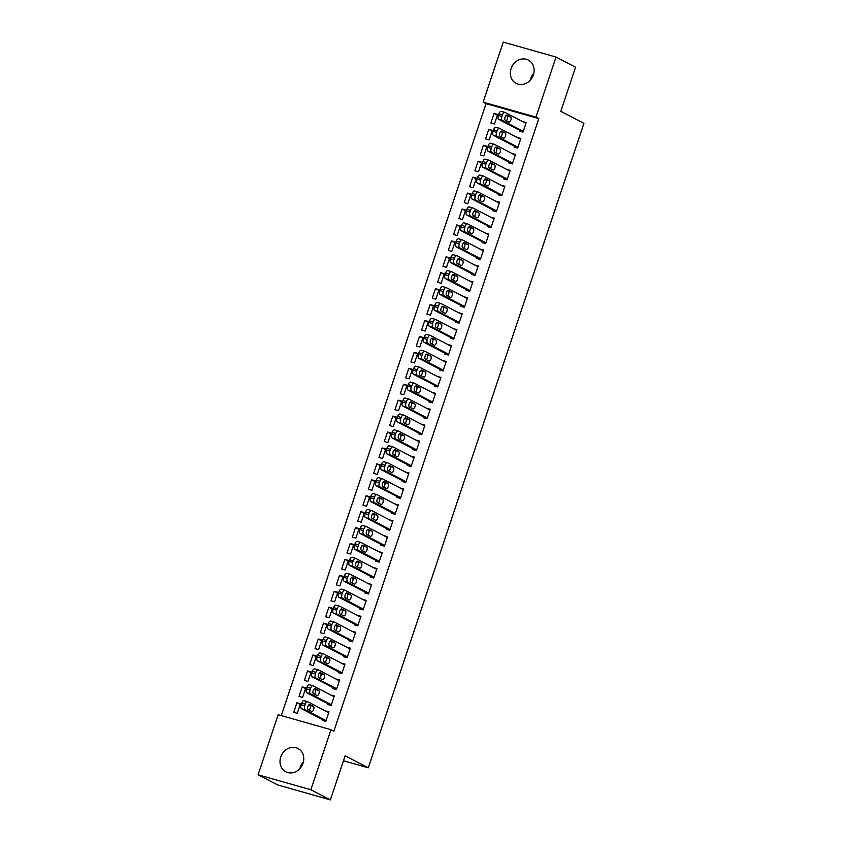 <?xml version="1.0" encoding="UTF-8"?>
<svg xmlns="http://www.w3.org/2000/svg" width="842" height="842" viewBox="0 0 842 842"><rect width="100%" height="100%" fill="white"/><g stroke="black" fill="none" stroke-linecap="round" stroke-linejoin="round"><path stroke-width="1.26" d="M530.197 80.243A13.146 11.514 117.5 0 1 530.618 78.716A13.146 11.514 117.5 0 1 533.775 73.359M533.354 74.875A13.146 11.514 117.5 0 1 516.157 83.39A13.146 11.514 117.5 0 1 511.094 68.57A13.146 11.514 117.5 0 1 528.292 60.056A13.146 11.514 117.5 0 1 533.354 74.875M299.857 768.641A13.146 11.514 117.5 0 1 300.278 767.125A13.146 11.514 117.5 0 1 303.436 761.757M303.015 763.284A13.146 11.514 117.5 0 1 285.817 771.788A13.146 11.514 117.5 0 1 280.765 756.969A13.146 11.514 117.5 0 1 297.952 748.464A13.146 11.514 117.5 0 1 303.015 763.284M486.045 103.65L483.15 102.145L503.242 42.1L556.025 57.067L575.539 67.213L560.783 111.333L583.916 123.364L368.28 767.809L345.157 755.779L330.39 799.9L277.607 784.933L258.084 774.787L278.176 714.732L330.969 729.698L333.853 731.203L538.827 118.617L486.045 103.65L281.281 715.616M343.483 760.779L368.28 767.809M485.56 138.919L489.128 139.93L492.328 130.373L488.76 129.363L485.56 138.919M514.367 146.213L514.094 147.013L517.662 148.024L520.861 138.467L517.272 137.53M474.909 170.779L478.477 171.789L481.666 162.232L478.098 161.222L474.909 170.779M503.705 178.072L503.442 178.862L507.01 179.872L510.199 170.316L506.61 169.389M464.247 202.627L467.815 203.638L471.015 194.081L467.447 193.071L464.247 202.627M493.044 209.921L492.78 210.721L496.348 211.731L499.548 202.175L495.949 201.238M453.585 234.486L457.153 235.497L460.353 225.94L456.785 224.93L453.585 234.486M482.392 241.78L482.119 242.58L485.687 243.591L488.886 234.034L485.297 233.097M442.934 266.346L446.492 267.356L449.691 257.799L446.123 256.789L442.934 266.346M471.731 273.639L471.467 274.429L475.025 275.439L478.224 265.883L474.635 264.956M432.272 298.194L435.84 299.205L439.029 289.648L435.472 288.638L432.272 298.194M461.069 305.488L460.806 306.288L464.374 307.298L467.573 297.742L463.974 296.805M421.61 330.053L425.178 331.064L428.378 321.507L424.81 320.497L421.61 330.053M450.407 337.347L450.144 338.147L453.712 339.158L456.911 329.601L453.312 328.664M410.949 361.913L414.517 362.923L417.716 353.366L414.148 352.356L410.949 361.913M439.756 369.206L439.482 369.996L443.05 371.006L446.249 361.45L442.66 360.523M400.297 393.761L403.865 394.772L407.054 385.215L403.486 384.205L400.297 393.761M429.094 401.055L428.831 401.855L432.399 402.865L435.588 393.309L431.999 392.372M389.635 425.62L393.203 426.631L396.403 417.074L392.835 416.064L389.635 425.62M418.432 432.914L418.169 433.714L421.737 434.725L424.936 425.168L421.337 424.231M378.974 457.48L382.542 458.49L385.741 448.933L382.173 447.923L378.974 457.48M407.781 464.773L407.507 465.563L411.075 466.573L414.275 457.017L410.685 456.09M368.322 489.328L371.88 490.339L375.079 480.782L371.511 479.772L368.322 489.328M397.119 496.622L396.856 497.422L400.413 498.432L403.613 488.876L400.024 487.939M357.661 521.187L361.229 522.198L364.428 512.641L360.86 511.631L357.661 521.187M386.457 528.481L386.194 529.281L389.762 530.292L392.961 520.735L389.362 519.798M346.999 553.047L350.567 554.057L353.766 544.5L350.198 543.49L346.999 553.047M375.795 560.34L375.532 561.13L379.1 562.14L382.3 552.584L378.7 551.657M336.337 584.895L339.905 585.906L343.104 576.349L339.537 575.339L336.337 584.895M365.144 592.189L364.87 592.989L368.438 593.999L371.638 584.443L368.049 583.506M325.686 616.754L329.254 617.765L332.443 608.208L328.875 607.198L325.686 616.754M354.482 624.048L354.219 624.848L357.787 625.859L360.976 616.302L357.387 615.365M315.024 648.614L318.592 649.624L321.791 640.067L318.223 639.057L315.024 648.614M343.82 655.907L343.557 656.697L347.125 657.707L350.325 648.151L346.725 647.224M304.362 680.462L307.93 681.473L311.13 671.916L307.562 670.906L304.362 680.462M333.169 687.756L332.895 688.556L336.463 689.566L339.663 680.01L336.074 679.073M293.711 712.321L297.268 713.332L300.468 703.775L296.9 702.765L293.711 712.321M322.507 719.615L322.244 720.415L325.801 721.426L329.001 711.869L325.412 710.932M327.833 703.691L327.57 704.48L331.138 705.491L334.337 695.934L330.738 695.008M299.036 696.397L302.604 697.408L305.804 687.851L302.236 686.84L299.036 696.397M338.495 671.832L338.231 672.632L341.799 673.642L344.988 664.085L341.399 663.149M309.698 664.538L313.256 665.548L316.455 655.992L312.887 654.981L309.698 664.538M349.156 639.973L348.883 640.773L352.451 641.783L355.65 632.226L352.061 631.289M320.349 632.679L323.917 633.689L327.117 624.133L323.549 623.122L320.349 632.679M359.808 608.124L359.545 608.913L363.113 609.924L366.312 600.367L362.713 599.441M331.011 600.83L334.579 601.841L337.779 592.284L334.211 591.273L331.011 600.83M370.469 576.265L370.206 577.065L373.774 578.075L376.963 568.518L373.374 567.582M341.673 568.971L345.241 569.981L348.43 560.425L344.873 559.414L341.673 568.971M381.131 544.406L380.858 545.206L384.426 546.216L387.625 536.659L384.036 535.722M352.324 537.112L355.892 538.122L359.092 528.565L355.524 527.555L352.324 537.112M391.793 512.557L391.519 513.346L395.087 514.357L398.287 504.8L394.698 503.874M362.986 505.263L366.554 506.274L369.754 496.717L366.186 495.706L362.986 505.263M402.444 480.698L402.181 481.498L405.749 482.508L408.949 472.951L405.349 472.015M373.648 473.404L377.216 474.414L380.416 464.858L376.848 463.847L373.648 473.404M413.106 448.839L412.843 449.639L416.411 450.649L419.6 441.092L416.011 440.155M384.31 441.545L387.867 442.555L391.067 432.998L387.499 431.988L384.31 441.545M423.768 416.99L423.494 417.779L427.062 418.79L430.262 409.233L426.673 408.307M394.961 409.696L398.529 410.707L401.729 401.15L398.161 400.139L394.961 409.696M434.419 385.131L434.156 385.931L437.724 386.941L440.924 377.384L437.324 376.448M405.623 377.837L409.191 378.847L412.391 369.291L408.823 368.28L405.623 377.837M445.081 353.272L444.818 354.072L448.386 355.082L451.575 345.525L447.986 344.588M416.285 345.978L419.853 346.988L423.042 337.432L419.484 336.421L416.285 345.978M455.743 321.423L455.469 322.212L459.037 323.223L462.237 313.666L458.648 312.74M426.936 314.129L430.504 315.14L433.704 305.583L430.136 304.572L426.936 314.129M466.394 289.564L466.131 290.364L469.699 291.374L472.899 281.817L469.31 280.881M437.598 282.27L441.166 283.28L444.365 273.724L440.798 272.713L437.598 282.27M477.056 257.705L476.793 258.505L480.361 259.515L483.561 249.958L479.961 249.022M448.26 250.411L451.828 251.421L455.027 241.865L451.459 240.854L448.26 250.411M487.718 225.856L487.455 226.645L491.012 227.656L494.212 218.099L490.623 217.173M458.922 218.562L462.479 219.573L465.679 210.016L462.111 209.005L458.922 218.562M498.38 193.997L498.106 194.797L501.674 195.807L504.874 186.25L501.285 185.314M469.573 186.703L473.141 187.713L476.34 178.157L472.772 177.146L469.573 186.703M509.031 162.138L508.768 162.938L512.336 163.948L515.536 154.391L511.936 153.455M480.235 154.844L483.803 155.854L487.002 146.297L483.434 145.287L480.235 154.844M519.693 130.289L519.43 131.078L522.998 132.089L526.187 122.532L522.598 121.606M490.897 122.995L494.464 124.006L497.654 114.449L494.096 113.438L490.897 122.995M556.025 57.067L535.933 117.112L483.15 102.145M330.39 799.9L310.877 789.754L258.084 774.787M538.827 118.617L535.933 117.112M330.969 729.698L310.877 789.754M328.759 712.585L325.433 710.858M300.226 704.491L296.9 702.765M334.095 696.66L330.769 694.924M305.562 688.567L302.236 686.84M339.421 680.725L336.095 678.999M310.887 672.642L307.562 670.906M344.746 664.801L341.42 663.075M316.213 656.707L312.887 654.981M350.083 648.877L346.757 647.14M321.549 640.783L318.223 639.057M355.408 632.942L352.082 631.216M326.875 624.859L323.549 623.122M360.744 617.018L357.418 615.292M332.211 608.924L328.875 607.198M366.07 601.093L362.744 599.357M337.537 593L334.211 591.273M371.396 585.158L368.07 583.432M342.862 577.075L339.537 575.339M376.732 569.234L373.406 567.508M348.199 561.14L344.873 559.414M382.058 553.31L378.732 551.573M353.524 545.216L350.198 543.49M387.383 537.375L384.057 535.649M358.85 529.292L355.524 527.555M392.719 521.451L389.393 519.725M364.186 513.357L360.86 511.631M398.045 505.526L394.719 503.79M369.512 497.433L366.186 495.706M403.371 489.591L400.045 487.865M374.837 481.508L371.511 479.772M408.707 473.667L405.381 471.941M380.174 465.573L376.848 463.847M414.032 457.743L410.707 456.006M385.499 449.649L382.173 447.923M419.358 441.808L416.032 440.082M390.825 433.725L387.499 431.988M424.694 425.884L421.368 424.157M396.161 417.79L392.835 416.064M430.02 409.959L426.694 408.223M401.487 401.866L398.161 400.139M435.356 394.024L432.03 392.298M406.823 385.941L403.486 384.205M440.682 378.1L437.356 376.374M412.148 370.006L408.823 368.28M446.007 362.176L442.682 360.439M417.474 354.082L414.148 352.356M451.344 346.241L448.018 344.515M422.81 338.158L419.484 336.421M456.669 330.317L453.343 328.59M428.136 322.223L424.81 320.497M461.995 314.392L458.669 312.656M433.462 306.299L430.136 304.572M467.331 298.457L464.005 296.731M438.798 290.374L435.472 288.638M472.657 282.533L469.331 280.807M444.123 274.439L440.798 272.713M477.982 266.609L474.656 264.872M449.449 258.515L446.123 256.789M483.319 250.674L479.993 248.948M454.785 242.591L451.459 240.854M488.644 234.75L485.318 233.024M460.111 226.656L456.785 224.93M493.97 218.825L490.644 217.089M465.437 210.732L462.111 209.005M499.306 202.89L495.98 201.164M470.773 194.807L467.447 193.071M504.632 186.966L501.306 185.24M476.098 178.872L472.772 177.146M509.968 171.042L506.631 169.305M481.424 162.948L478.098 161.222M515.293 155.107L511.968 153.381M486.76 147.024L483.434 145.287M520.619 139.183L517.293 137.457M492.086 131.089L488.76 129.363M525.955 123.258L522.629 121.522M497.422 115.165L494.096 113.438M326.075 720.626L305.099 709.722A3.368 1.6 105.8 0 1 304.72 705.775L305.246 704.186A3.368 1.6 105.8 0 1 307.614 701.691A3.368 1.6 105.8 0 1 307.762 701.754L328.738 712.658M307.456 701.67L304.194 700.744A3.368 1.6 -74.2 0 0 304.046 700.681A3.368 1.6 -74.2 0 0 301.678 703.175L301.152 704.765A3.368 1.6 -74.2 0 0 301.531 708.701L325.833 721.341M308.183 709.638A2.694 1.284 -74.2 0 1 307.835 706.617A2.694 1.284 -74.2 0 1 309.761 704.491A2.694 1.284 -74.2 0 1 309.888 704.543L313.35 706.343A2.694 1.284 -74.2 0 1 313.698 709.374A2.694 1.284 -74.2 0 1 311.761 711.49A2.694 1.284 -74.2 0 1 311.645 711.437L308.183 709.638M308.835 704.838L309.782 705.333A2.694 1.284 -74.2 0 1 310.33 707.48A2.694 1.284 -74.2 0 1 309.13 710.132M331.401 704.701L310.424 693.787A3.368 1.6 105.8 0 1 310.045 689.851L310.582 688.261A3.368 1.6 105.8 0 1 312.94 685.767A3.368 1.6 105.8 0 1 313.087 685.83L334.063 696.734M312.792 685.735L309.519 684.809A3.368 1.6 -74.2 0 0 309.372 684.757A3.368 1.6 -74.2 0 0 307.014 687.251L306.477 688.84A3.368 1.6 -74.2 0 0 306.856 692.777L331.159 705.417M313.508 693.713A2.694 1.284 -74.2 0 1 313.161 690.682A2.694 1.284 -74.2 0 1 315.097 688.567A2.694 1.284 -74.2 0 1 315.213 688.609L318.686 690.419A2.694 1.284 -74.2 0 1 319.023 693.44A2.694 1.284 -74.2 0 1 317.097 695.555A2.694 1.284 -74.2 0 1 316.981 695.513L313.508 693.713M314.171 688.914L315.118 689.409A2.694 1.284 -74.2 0 1 315.655 691.556A2.694 1.284 -74.2 0 1 314.455 694.197M336.726 688.767L315.75 677.863A3.368 1.6 105.8 0 1 315.371 673.926L315.908 672.326A3.368 1.6 105.8 0 1 318.276 669.843A3.368 1.6 105.8 0 1 318.423 669.895L339.4 680.81M318.118 669.811L314.855 668.885A3.368 1.6 -74.2 0 0 314.708 668.832A3.368 1.6 -74.2 0 0 312.34 671.316L311.803 672.916A3.368 1.6 -74.2 0 0 312.193 676.852L336.495 689.493M318.834 677.778A2.694 1.284 -74.2 0 1 318.497 674.758A2.694 1.284 -74.2 0 1 320.423 672.642A2.694 1.284 -74.2 0 1 320.539 672.684L324.012 674.484A2.694 1.284 -74.2 0 1 324.359 677.515A2.694 1.284 -74.2 0 1 322.423 679.631A2.694 1.284 -74.2 0 1 322.307 679.589L318.834 677.778M319.497 672.99L320.444 673.474A2.694 1.284 -74.2 0 1 320.981 675.631A2.694 1.284 -74.2 0 1 319.781 678.273M342.062 672.842L321.086 661.938A3.368 1.6 105.8 0 1 320.707 657.991L321.234 656.402A3.368 1.6 105.8 0 1 323.602 653.908A3.368 1.6 105.8 0 1 323.749 653.971L344.725 664.875M323.444 653.887L320.181 652.96A3.368 1.6 -74.2 0 0 320.034 652.897A3.368 1.6 -74.2 0 0 317.666 655.392L317.139 656.981A3.368 1.6 -74.2 0 0 317.518 660.917L341.82 673.558M324.17 661.854A2.694 1.284 -74.2 0 1 323.823 658.833A2.694 1.284 -74.2 0 1 325.759 656.707A2.694 1.284 -74.2 0 1 325.875 656.76L329.338 658.56A2.694 1.284 -74.2 0 1 329.685 661.591A2.694 1.284 -74.2 0 1 327.748 663.707A2.694 1.284 -74.2 0 1 327.633 663.654L324.17 661.854M324.823 657.055L325.77 657.549A2.694 1.284 -74.2 0 1 326.317 659.696A2.694 1.284 -74.2 0 1 325.117 662.349M347.388 656.918L326.412 646.003A3.368 1.6 105.8 0 1 326.033 642.067L326.57 640.478A3.368 1.6 105.8 0 1 328.927 637.983A3.368 1.6 105.8 0 1 329.075 638.047L350.051 648.95M328.78 637.952L325.507 637.026A3.368 1.6 -74.2 0 0 325.37 636.973A3.368 1.6 -74.2 0 0 323.002 639.467L322.465 641.057A3.368 1.6 -74.2 0 0 322.844 644.993L347.146 657.634M329.496 645.93A2.694 1.284 -74.2 0 1 329.148 642.899A2.694 1.284 -74.2 0 1 331.085 640.783A2.694 1.284 -74.2 0 1 331.201 640.825L334.674 642.635A2.694 1.284 -74.2 0 1 335.011 645.656A2.694 1.284 -74.2 0 1 333.085 647.772A2.694 1.284 -74.2 0 1 332.969 647.73L329.496 645.93M330.159 641.13L331.106 641.625A2.694 1.284 -74.2 0 1 331.643 643.772A2.694 1.284 -74.2 0 1 330.443 646.414M352.724 640.983L331.737 630.079A3.368 1.6 105.8 0 1 331.359 626.143L331.895 624.543A3.368 1.6 105.8 0 1 334.263 622.059A3.368 1.6 105.8 0 1 334.411 622.112L355.387 633.026M334.106 622.028L330.843 621.101A3.368 1.6 -74.2 0 0 330.695 621.049A3.368 1.6 -74.2 0 0 328.327 623.533L327.801 625.132A3.368 1.6 -74.2 0 0 328.18 629.069L352.482 641.709M334.821 629.995A2.694 1.284 -74.2 0 1 334.485 626.974A2.694 1.284 -74.2 0 1 336.411 624.859A2.694 1.284 -74.2 0 1 336.526 624.901L340 626.701A2.694 1.284 -74.2 0 1 340.347 629.732A2.694 1.284 -74.2 0 1 338.41 631.847A2.694 1.284 -74.2 0 1 338.295 631.805L334.821 629.995M335.484 625.196L336.432 625.69A2.694 1.284 -74.2 0 1 336.968 627.848A2.694 1.284 -74.2 0 1 335.769 630.49M358.05 625.059L337.074 614.155A3.368 1.6 105.8 0 1 336.695 610.208L337.221 608.619A3.368 1.6 105.8 0 1 339.589 606.124A3.368 1.6 105.8 0 1 339.736 606.187L360.713 617.091M339.431 606.103L336.168 605.177A3.368 1.6 -74.2 0 0 336.021 605.114A3.368 1.6 -74.2 0 0 333.664 607.608L333.127 609.198A3.368 1.6 -74.2 0 0 333.506 613.134L357.808 625.774M340.157 614.071A2.694 1.284 -74.2 0 1 339.81 611.05A2.694 1.284 -74.2 0 1 341.747 608.924A2.694 1.284 -74.2 0 1 341.863 608.976L345.325 610.776A2.694 1.284 -74.2 0 1 345.673 613.797A2.694 1.284 -74.2 0 1 343.736 615.923A2.694 1.284 -74.2 0 1 343.62 615.87L340.157 614.071M340.81 609.271L341.757 609.766A2.694 1.284 -74.2 0 1 342.305 611.913A2.694 1.284 -74.2 0 1 341.105 614.565M363.376 609.134L342.399 598.22A3.368 1.6 105.8 0 1 342.02 594.284L342.557 592.694A3.368 1.6 105.8 0 1 344.915 590.2A3.368 1.6 105.8 0 1 345.062 590.263L366.038 601.167M344.767 590.168L341.494 589.242A3.368 1.6 -74.2 0 0 341.357 589.189A3.368 1.6 -74.2 0 0 338.989 591.684L338.452 593.273A3.368 1.6 -74.2 0 0 338.831 597.21L363.134 609.85M345.483 598.146A2.694 1.284 -74.2 0 1 345.136 595.115A2.694 1.284 -74.2 0 1 347.072 593A2.694 1.284 -74.2 0 1 347.188 593.042L350.661 594.852A2.694 1.284 -74.2 0 1 350.998 597.873A2.694 1.284 -74.2 0 1 349.072 599.988A2.694 1.284 -74.2 0 1 348.956 599.946L345.483 598.146M346.146 593.347L347.093 593.842A2.694 1.284 -74.2 0 1 347.63 595.989A2.694 1.284 -74.2 0 1 346.43 598.63M368.712 593.2L347.735 582.296A3.368 1.6 105.8 0 1 347.346 578.359L347.883 576.759A3.368 1.6 105.8 0 1 350.251 574.276A3.368 1.6 105.8 0 1 350.398 574.328L371.375 585.243M350.093 574.244L346.83 573.318A3.368 1.6 -74.2 0 0 346.683 573.265A3.368 1.6 -74.2 0 0 344.315 575.749L343.789 577.349A3.368 1.6 -74.2 0 0 344.168 581.285L368.47 593.926M350.809 582.211A2.694 1.284 -74.2 0 1 350.472 579.191A2.694 1.284 -74.2 0 1 352.398 577.075A2.694 1.284 -74.2 0 1 352.514 577.117L355.987 578.917A2.694 1.284 -74.2 0 1 356.334 581.948A2.694 1.284 -74.2 0 1 354.398 584.064A2.694 1.284 -74.2 0 1 354.282 584.022L350.809 582.211M351.472 577.412L352.419 577.907A2.694 1.284 -74.2 0 1 352.956 580.064A2.694 1.284 -74.2 0 1 351.756 582.706M374.037 577.275L353.061 566.371A3.368 1.6 105.8 0 1 352.682 562.424L353.208 560.835A3.368 1.6 105.8 0 1 355.577 558.341A3.368 1.6 105.8 0 1 355.724 558.404L376.7 569.308M355.419 558.32L352.156 557.393A3.368 1.6 -74.2 0 0 352.009 557.33A3.368 1.6 -74.2 0 0 349.651 559.825L349.114 561.414A3.368 1.6 -74.2 0 0 349.493 565.35L373.795 577.991M356.145 566.287A2.694 1.284 -74.2 0 1 355.798 563.266A2.694 1.284 -74.2 0 1 357.734 561.14A2.694 1.284 -74.2 0 1 357.85 561.193L361.313 562.993A2.694 1.284 -74.2 0 1 361.66 566.013A2.694 1.284 -74.2 0 1 359.723 568.139A2.694 1.284 -74.2 0 1 359.608 568.087L356.145 566.287M356.798 561.488L357.755 561.982A2.694 1.284 -74.2 0 1 358.292 564.129A2.694 1.284 -74.2 0 1 357.092 566.782M379.363 561.351L358.387 550.436A3.368 1.6 105.8 0 1 358.008 546.5L358.545 544.911A3.368 1.6 105.8 0 1 360.913 542.416A3.368 1.6 105.8 0 1 361.05 542.48L382.036 553.383M360.755 542.385L357.492 541.459A3.368 1.6 -74.2 0 0 357.345 541.406A3.368 1.6 -74.2 0 0 354.977 543.9L354.44 545.49A3.368 1.6 -74.2 0 0 354.819 549.426L379.121 562.067M361.471 550.363A2.694 1.284 -74.2 0 1 361.123 547.332A2.694 1.284 -74.2 0 1 363.06 545.216A2.694 1.284 -74.2 0 1 363.176 545.258L366.649 547.068A2.694 1.284 -74.2 0 1 366.986 550.089A2.694 1.284 -74.2 0 1 365.06 552.205A2.694 1.284 -74.2 0 1 364.944 552.163L361.471 550.363M362.134 545.563L363.081 546.058A2.694 1.284 -74.2 0 1 363.618 548.205A2.694 1.284 -74.2 0 1 362.418 550.847M384.699 545.416L363.723 534.512A3.368 1.6 105.8 0 1 363.344 530.576L363.87 528.976A3.368 1.6 105.8 0 1 366.238 526.492A3.368 1.6 105.8 0 1 366.386 526.545L387.362 537.459M366.081 526.461L362.818 525.534A3.368 1.6 -74.2 0 0 362.67 525.482A3.368 1.6 -74.2 0 0 360.302 527.966L359.776 529.565A3.368 1.6 -74.2 0 0 360.155 533.502L384.457 546.142M366.796 534.428A2.694 1.284 -74.2 0 1 366.459 531.407A2.694 1.284 -74.2 0 1 368.386 529.292A2.694 1.284 -74.2 0 1 368.501 529.334L371.975 531.134A2.694 1.284 -74.2 0 1 372.322 534.165A2.694 1.284 -74.2 0 1 370.385 536.28A2.694 1.284 -74.2 0 1 370.269 536.238L366.796 534.428M367.459 529.629L368.407 530.123A2.694 1.284 -74.2 0 1 368.954 532.281A2.694 1.284 -74.2 0 1 367.754 534.923M390.025 529.492L369.049 518.588A3.368 1.6 105.8 0 1 368.67 514.641L369.206 513.052A3.368 1.6 105.8 0 1 371.564 510.557A3.368 1.6 105.8 0 1 371.711 510.62L392.688 521.524M371.417 510.536L368.143 509.61A3.368 1.6 -74.2 0 0 367.996 509.547A3.368 1.6 -74.2 0 0 365.638 512.041L365.102 513.631A3.368 1.6 -74.2 0 0 365.481 517.567L389.783 530.207M372.132 518.504A2.694 1.284 -74.2 0 1 371.785 515.483A2.694 1.284 -74.2 0 1 373.722 513.357A2.694 1.284 -74.2 0 1 373.837 513.409L377.3 515.209A2.694 1.284 -74.2 0 1 377.648 518.23A2.694 1.284 -74.2 0 1 375.721 520.356A2.694 1.284 -74.2 0 1 375.595 520.303L372.132 518.504M372.785 513.704L373.743 514.199A2.694 1.284 -74.2 0 1 374.28 516.346A2.694 1.284 -74.2 0 1 373.08 518.998M395.351 513.567L374.374 502.653A3.368 1.6 105.8 0 1 373.995 498.717L374.532 497.127A3.368 1.6 105.8 0 1 376.9 494.633A3.368 1.6 105.8 0 1 377.048 494.696L398.024 505.6M376.742 494.601L373.48 493.675A3.368 1.6 -74.2 0 0 373.332 493.623A3.368 1.6 -74.2 0 0 370.964 496.117L370.427 497.706A3.368 1.6 -74.2 0 0 370.806 501.643L395.119 514.283M377.458 502.579A2.694 1.284 -74.2 0 1 377.111 499.548A2.694 1.284 -74.2 0 1 379.047 497.433A2.694 1.284 -74.2 0 1 379.163 497.475L382.636 499.285A2.694 1.284 -74.2 0 1 382.984 502.306A2.694 1.284 -74.2 0 1 381.047 504.421A2.694 1.284 -74.2 0 1 380.931 504.379L377.458 502.579M378.121 497.78L379.068 498.275A2.694 1.284 -74.2 0 1 379.605 500.422A2.694 1.284 -74.2 0 1 378.405 503.063M400.687 497.633L379.71 486.729A3.368 1.6 105.8 0 1 379.332 482.792L379.858 481.192A3.368 1.6 105.8 0 1 382.226 478.709A3.368 1.6 105.8 0 1 382.373 478.761L403.35 489.676M382.068 478.677L378.805 477.751A3.368 1.6 -74.2 0 0 378.658 477.698A3.368 1.6 -74.2 0 0 376.29 480.182L375.764 481.782A3.368 1.6 -74.2 0 0 376.142 485.718L400.445 498.359M382.794 486.644A2.694 1.284 -74.2 0 1 382.447 483.624A2.694 1.284 -74.2 0 1 384.373 481.508A2.694 1.284 -74.2 0 1 384.499 481.55L387.962 483.35A2.694 1.284 -74.2 0 1 388.309 486.381A2.694 1.284 -74.2 0 1 386.373 488.497A2.694 1.284 -74.2 0 1 386.257 488.455L382.794 486.644M383.447 481.845L384.394 482.34A2.694 1.284 -74.2 0 1 384.941 484.497A2.694 1.284 -74.2 0 1 383.742 487.139M406.012 481.708L385.036 470.794A3.368 1.6 105.8 0 1 384.657 466.857L385.194 465.268A3.368 1.6 105.8 0 1 387.552 462.774A3.368 1.6 105.8 0 1 387.699 462.837L408.675 473.741M387.404 462.753L384.131 461.826A3.368 1.6 -74.2 0 0 383.984 461.763A3.368 1.6 -74.2 0 0 381.626 464.258L381.089 465.847A3.368 1.6 -74.2 0 0 381.468 469.783L405.77 482.424M388.12 470.72A2.694 1.284 -74.2 0 1 387.773 467.689A2.694 1.284 -74.2 0 1 389.709 465.573A2.694 1.284 -74.2 0 1 389.825 465.626L393.298 467.426A2.694 1.284 -74.2 0 1 393.635 470.446A2.694 1.284 -74.2 0 1 391.709 472.572A2.694 1.284 -74.2 0 1 391.593 472.52L388.12 470.72M388.783 465.921L389.73 466.415A2.694 1.284 -74.2 0 1 390.267 468.562A2.694 1.284 -74.2 0 1 389.067 471.215M411.338 465.784L390.362 454.869A3.368 1.6 105.8 0 1 389.983 450.933L390.52 449.344A3.368 1.6 105.8 0 1 392.888 446.849A3.368 1.6 105.8 0 1 393.035 446.902L414.011 457.816M392.73 446.818L389.467 445.892A3.368 1.6 -74.2 0 0 389.32 445.839A3.368 1.6 -74.2 0 0 386.952 448.333L386.415 449.923A3.368 1.6 -74.2 0 0 386.804 453.859L411.107 466.5M393.446 454.796A2.694 1.284 -74.2 0 1 393.109 451.765A2.694 1.284 -74.2 0 1 395.035 449.649A2.694 1.284 -74.2 0 1 395.151 449.691L398.624 451.501A2.694 1.284 -74.2 0 1 398.971 454.522A2.694 1.284 -74.2 0 1 397.035 456.638A2.694 1.284 -74.2 0 1 396.919 456.596L393.446 454.796M394.109 449.996L395.056 450.491A2.694 1.284 -74.2 0 1 395.593 452.638A2.694 1.284 -74.2 0 1 394.393 455.28M416.674 449.849L395.698 438.945A3.368 1.6 105.8 0 1 395.319 435.009L395.845 433.409A3.368 1.6 105.8 0 1 398.213 430.925A3.368 1.6 105.8 0 1 398.361 430.978L419.337 441.892M398.055 430.893L394.793 429.967A3.368 1.6 -74.2 0 0 394.645 429.915A3.368 1.6 -74.2 0 0 392.277 432.399L391.751 433.998A3.368 1.6 -74.2 0 0 392.13 437.935L416.432 450.575M398.782 438.861A2.694 1.284 -74.2 0 1 398.434 435.84A2.694 1.284 -74.2 0 1 400.36 433.725A2.694 1.284 -74.2 0 1 400.487 433.767L403.95 435.567A2.694 1.284 -74.2 0 1 404.297 438.598A2.694 1.284 -74.2 0 1 402.36 440.713A2.694 1.284 -74.2 0 1 402.244 440.671L398.782 438.861M399.434 434.062L400.382 434.556A2.694 1.284 -74.2 0 1 400.929 436.703A2.694 1.284 -74.2 0 1 399.729 439.356M422 433.925L401.024 423.01A3.368 1.6 105.8 0 1 400.645 419.074L401.181 417.485A3.368 1.6 105.8 0 1 403.539 414.99A3.368 1.6 105.8 0 1 403.686 415.053L424.663 425.957M403.392 414.969L400.118 414.043A3.368 1.6 -74.2 0 0 399.982 413.98A3.368 1.6 -74.2 0 0 397.613 416.474L397.077 418.064A3.368 1.6 -74.2 0 0 397.456 422L421.758 434.64M404.107 422.937A2.694 1.284 -74.2 0 1 403.76 419.905A2.694 1.284 -74.2 0 1 405.697 417.79A2.694 1.284 -74.2 0 1 405.812 417.842L409.286 419.642A2.694 1.284 -74.2 0 1 409.622 422.663A2.694 1.284 -74.2 0 1 407.696 424.789A2.694 1.284 -74.2 0 1 407.581 424.736L404.107 422.937M404.77 418.137L405.718 418.632A2.694 1.284 -74.2 0 1 406.254 420.779A2.694 1.284 -74.2 0 1 405.055 423.431M427.336 418L406.349 407.086A3.368 1.6 105.8 0 1 405.97 403.15L406.507 401.56A3.368 1.6 105.8 0 1 408.875 399.066A3.368 1.6 105.8 0 1 409.023 399.119L429.999 410.033M408.717 399.034L405.455 398.108A3.368 1.6 -74.2 0 0 405.307 398.055A3.368 1.6 -74.2 0 0 402.939 400.55L402.413 402.139A3.368 1.6 -74.2 0 0 402.792 406.076L427.094 418.716M409.433 407.012A2.694 1.284 -74.2 0 1 409.096 403.981A2.694 1.284 -74.2 0 1 411.022 401.866A2.694 1.284 -74.2 0 1 411.138 401.908L414.611 403.718A2.694 1.284 -74.2 0 1 414.959 406.739A2.694 1.284 -74.2 0 1 413.022 408.854A2.694 1.284 -74.2 0 1 412.906 408.812L409.433 407.012M410.096 402.213L411.043 402.708A2.694 1.284 -74.2 0 1 411.58 404.855A2.694 1.284 -74.2 0 1 410.38 407.496M432.662 402.066L411.685 391.162A3.368 1.6 105.8 0 1 411.306 387.225L411.833 385.625A3.368 1.6 105.8 0 1 414.201 383.142A3.368 1.6 105.8 0 1 414.348 383.194L435.325 394.109M414.043 383.11L410.78 382.184A3.368 1.6 -74.2 0 0 410.633 382.131A3.368 1.6 -74.2 0 0 408.265 384.615L407.738 386.215A3.368 1.6 -74.2 0 0 408.117 390.151L432.42 402.792M414.769 391.077A2.694 1.284 -74.2 0 1 414.422 388.057A2.694 1.284 -74.2 0 1 416.358 385.941A2.694 1.284 -74.2 0 1 416.474 385.983L419.937 387.783A2.694 1.284 -74.2 0 1 420.284 390.814A2.694 1.284 -74.2 0 1 418.348 392.93A2.694 1.284 -74.2 0 1 418.232 392.888L414.769 391.077M415.422 386.278L416.369 386.773A2.694 1.284 -74.2 0 1 416.916 388.92A2.694 1.284 -74.2 0 1 415.716 391.572M437.987 386.141L417.011 375.227A3.368 1.6 105.8 0 1 416.632 371.29L417.169 369.701A3.368 1.6 105.8 0 1 419.526 367.207A3.368 1.6 105.8 0 1 419.674 367.27L440.65 378.174M419.379 367.186L416.106 366.259A3.368 1.6 -74.2 0 0 415.969 366.196A3.368 1.6 -74.2 0 0 413.601 368.691L413.064 370.28A3.368 1.6 -74.2 0 0 413.443 374.216L437.745 386.857M420.095 375.153A2.694 1.284 -74.2 0 1 419.748 372.122A2.694 1.284 -74.2 0 1 421.684 370.006A2.694 1.284 -74.2 0 1 421.8 370.059L425.273 371.859A2.694 1.284 -74.2 0 1 425.61 374.879A2.694 1.284 -74.2 0 1 423.684 377.005A2.694 1.284 -74.2 0 1 423.568 376.953L420.095 375.153M420.758 370.354L421.705 370.848A2.694 1.284 -74.2 0 1 422.242 372.995A2.694 1.284 -74.2 0 1 421.042 375.648M443.324 370.217L422.347 359.302A3.368 1.6 105.8 0 1 421.958 355.366L422.495 353.777A3.368 1.6 105.8 0 1 424.863 351.282A3.368 1.6 105.8 0 1 425.01 351.335L445.986 362.249M424.705 351.251L421.442 350.325A3.368 1.6 -74.2 0 0 421.295 350.272A3.368 1.6 -74.2 0 0 418.927 352.766L418.4 354.356A3.368 1.6 -74.2 0 0 418.779 358.292L443.081 370.933M425.421 359.229A2.694 1.284 -74.2 0 1 425.084 356.198A2.694 1.284 -74.2 0 1 427.01 354.082A2.694 1.284 -74.2 0 1 427.126 354.124L430.599 355.934A2.694 1.284 -74.2 0 1 430.946 358.955A2.694 1.284 -74.2 0 1 429.01 361.071A2.694 1.284 -74.2 0 1 428.894 361.029L425.421 359.229M426.084 354.429L427.031 354.924A2.694 1.284 -74.2 0 1 427.568 357.071A2.694 1.284 -74.2 0 1 426.368 359.713M448.649 354.282L427.673 343.378A3.368 1.6 105.8 0 1 427.294 339.442L427.82 337.842A3.368 1.6 105.8 0 1 430.188 335.358A3.368 1.6 105.8 0 1 430.336 335.411L451.312 346.325M430.03 335.327L426.768 334.4A3.368 1.6 -74.2 0 0 426.62 334.348A3.368 1.6 -74.2 0 0 424.263 336.832L423.726 338.431A3.368 1.6 -74.2 0 0 424.105 342.368L448.407 355.008M430.757 343.294A2.694 1.284 -74.2 0 1 430.409 340.273A2.694 1.284 -74.2 0 1 432.346 338.147A2.694 1.284 -74.2 0 1 432.462 338.2L435.924 340A2.694 1.284 -74.2 0 1 436.272 343.031A2.694 1.284 -74.2 0 1 434.335 345.146A2.694 1.284 -74.2 0 1 434.219 345.104L430.757 343.294M431.409 338.495L432.367 338.989A2.694 1.284 -74.2 0 1 432.904 341.136A2.694 1.284 -74.2 0 1 431.704 343.789M453.975 338.358L432.998 327.443A3.368 1.6 105.8 0 1 432.62 323.507L433.156 321.918A3.368 1.6 105.8 0 1 435.524 319.423A3.368 1.6 105.8 0 1 435.661 319.486L456.638 330.39M435.367 319.402L432.104 318.476A3.368 1.6 -74.2 0 0 431.957 318.413A3.368 1.6 -74.2 0 0 429.588 320.907L429.052 322.497A3.368 1.6 -74.2 0 0 429.431 326.433L453.733 339.073M436.082 327.37A2.694 1.284 -74.2 0 1 435.735 324.338A2.694 1.284 -74.2 0 1 437.672 322.223A2.694 1.284 -74.2 0 1 437.787 322.275L441.261 324.075A2.694 1.284 -74.2 0 1 441.597 327.096A2.694 1.284 -74.2 0 1 439.671 329.222A2.694 1.284 -74.2 0 1 439.556 329.169L436.082 327.37M436.745 322.57L437.693 323.065A2.694 1.284 -74.2 0 1 438.229 325.212A2.694 1.284 -74.2 0 1 437.03 327.864M459.311 322.433L438.335 311.519A3.368 1.6 105.8 0 1 437.956 307.583L438.482 305.993A3.368 1.6 105.8 0 1 440.85 303.499A3.368 1.6 105.8 0 1 440.998 303.552L461.974 314.466M440.692 303.467L437.43 302.541A3.368 1.6 -74.2 0 0 437.282 302.488A3.368 1.6 -74.2 0 0 434.914 304.983L434.388 306.572A3.368 1.6 -74.2 0 0 434.767 310.509L459.069 323.149M441.408 311.445A2.694 1.284 -74.2 0 1 441.071 308.414A2.694 1.284 -74.2 0 1 442.997 306.299A2.694 1.284 -74.2 0 1 443.113 306.341L446.586 308.151A2.694 1.284 -74.2 0 1 446.934 311.172A2.694 1.284 -74.2 0 1 444.997 313.287A2.694 1.284 -74.2 0 1 444.881 313.245L441.408 311.445M442.071 306.646L443.018 307.141A2.694 1.284 -74.2 0 1 443.555 309.288A2.694 1.284 -74.2 0 1 442.366 311.929M464.637 306.499L443.66 295.595A3.368 1.6 105.8 0 1 443.281 291.658L443.818 290.058A3.368 1.6 105.8 0 1 446.176 287.575A3.368 1.6 105.8 0 1 446.323 287.627L467.299 298.542M446.028 287.543L442.755 286.617A3.368 1.6 -74.2 0 0 442.608 286.564A3.368 1.6 -74.2 0 0 440.25 289.048L439.713 290.648A3.368 1.6 -74.2 0 0 440.092 294.584L464.395 307.225M446.744 295.51A2.694 1.284 -74.2 0 1 446.397 292.49A2.694 1.284 -74.2 0 1 448.333 290.364A2.694 1.284 -74.2 0 1 448.449 290.416L451.912 292.216A2.694 1.284 -74.2 0 1 452.259 295.247A2.694 1.284 -74.2 0 1 450.333 297.363A2.694 1.284 -74.2 0 1 450.207 297.321L446.744 295.51M447.397 290.711L448.354 291.206A2.694 1.284 -74.2 0 1 448.891 293.353A2.694 1.284 -74.2 0 1 447.691 296.005M469.962 290.574L448.986 279.66A3.368 1.6 105.8 0 1 448.607 275.723L449.144 274.134A3.368 1.6 105.8 0 1 451.512 271.64A3.368 1.6 105.8 0 1 451.649 271.703L472.636 282.607M451.354 271.619L448.091 270.692A3.368 1.6 -74.2 0 0 447.944 270.629A3.368 1.6 -74.2 0 0 445.576 273.124L445.039 274.713A3.368 1.6 -74.2 0 0 445.418 278.649L469.731 291.29M452.07 279.586A2.694 1.284 -74.2 0 1 451.722 276.555A2.694 1.284 -74.2 0 1 453.659 274.439A2.694 1.284 -74.2 0 1 453.775 274.492L457.248 276.292A2.694 1.284 -74.2 0 1 457.595 279.312A2.694 1.284 -74.2 0 1 455.659 281.438A2.694 1.284 -74.2 0 1 455.543 281.386L452.07 279.586M452.733 274.787L453.68 275.281A2.694 1.284 -74.2 0 1 454.217 277.428A2.694 1.284 -74.2 0 1 453.017 280.081M475.298 274.65L454.322 263.735A3.368 1.6 105.8 0 1 453.943 259.799L454.469 258.21A3.368 1.6 105.8 0 1 456.838 255.715A3.368 1.6 105.8 0 1 456.985 255.768L477.961 266.682M456.68 255.684L453.417 254.758A3.368 1.6 -74.2 0 0 453.27 254.705A3.368 1.6 -74.2 0 0 450.902 257.199L450.375 258.789A3.368 1.6 -74.2 0 0 450.754 262.725L475.056 275.366M457.395 263.651A2.694 1.284 -74.2 0 1 457.059 260.631A2.694 1.284 -74.2 0 1 458.985 258.515A2.694 1.284 -74.2 0 1 459.111 258.557L462.574 260.367A2.694 1.284 -74.2 0 1 462.921 263.388A2.694 1.284 -74.2 0 1 460.984 265.504A2.694 1.284 -74.2 0 1 460.869 265.462L457.395 263.651M458.059 258.862L459.006 259.357A2.694 1.284 -74.2 0 1 459.553 261.504A2.694 1.284 -74.2 0 1 458.353 264.146M480.624 258.715L459.648 247.811A3.368 1.6 105.8 0 1 459.269 243.875L459.806 242.275A3.368 1.6 105.8 0 1 462.163 239.791A3.368 1.6 105.8 0 1 462.311 239.844L483.287 250.758M462.016 239.76L458.743 238.833A3.368 1.6 -74.2 0 0 458.595 238.77A3.368 1.6 -74.2 0 0 456.238 241.265L455.701 242.864A3.368 1.6 -74.2 0 0 456.08 246.801L480.382 259.441M462.732 247.727A2.694 1.284 -74.2 0 1 462.384 244.706A2.694 1.284 -74.2 0 1 464.321 242.58A2.694 1.284 -74.2 0 1 464.437 242.633L467.91 244.433A2.694 1.284 -74.2 0 1 468.247 247.464A2.694 1.284 -74.2 0 1 466.321 249.579A2.694 1.284 -74.2 0 1 466.205 249.537L462.732 247.727M463.395 242.928L464.342 243.422A2.694 1.284 -74.2 0 1 464.879 245.569A2.694 1.284 -74.2 0 1 463.679 248.222M485.95 242.791L464.973 231.876A3.368 1.6 105.8 0 1 464.595 227.94L465.131 226.351A3.368 1.6 105.8 0 1 467.499 223.856A3.368 1.6 105.8 0 1 467.647 223.919L488.623 234.823M467.342 223.835L464.079 222.909A3.368 1.6 -74.2 0 0 463.931 222.846A3.368 1.6 -74.2 0 0 461.563 225.34L461.027 226.93A3.368 1.6 -74.2 0 0 461.416 230.866L485.718 243.506M468.057 231.803A2.694 1.284 -74.2 0 1 467.72 228.771A2.694 1.284 -74.2 0 1 469.647 226.656A2.694 1.284 -74.2 0 1 469.762 226.709L473.236 228.508A2.694 1.284 -74.2 0 1 473.583 231.529A2.694 1.284 -74.2 0 1 471.646 233.655A2.694 1.284 -74.2 0 1 471.531 233.602L468.057 231.803M468.72 227.003L469.668 227.498A2.694 1.284 -74.2 0 1 470.204 229.645A2.694 1.284 -74.2 0 1 469.005 232.297M491.286 226.866L470.31 215.952A3.368 1.6 105.8 0 1 469.931 212.016L470.457 210.426A3.368 1.6 105.8 0 1 472.825 207.932A3.368 1.6 105.8 0 1 472.972 207.985L493.949 218.899M472.667 207.9L469.404 206.974A3.368 1.6 -74.2 0 0 469.257 206.921A3.368 1.6 -74.2 0 0 466.889 209.416L466.363 211.005A3.368 1.6 -74.2 0 0 466.742 214.942L491.044 227.582M473.393 215.868A2.694 1.284 -74.2 0 1 473.046 212.847A2.694 1.284 -74.2 0 1 474.972 210.732A2.694 1.284 -74.2 0 1 475.098 210.774L478.561 212.584A2.694 1.284 -74.2 0 1 478.909 215.605A2.694 1.284 -74.2 0 1 476.972 217.72A2.694 1.284 -74.2 0 1 476.856 217.678L473.393 215.868M474.046 211.079L474.993 211.574A2.694 1.284 -74.2 0 1 475.541 213.721A2.694 1.284 -74.2 0 1 474.341 216.362M496.612 210.932L475.635 200.028A3.368 1.6 105.8 0 1 475.256 196.091L475.793 194.491A3.368 1.6 105.8 0 1 478.151 192.008A3.368 1.6 105.8 0 1 478.298 192.06L499.274 202.975M478.003 191.976L474.73 191.05A3.368 1.6 -74.2 0 0 474.593 190.987A3.368 1.6 -74.2 0 0 472.225 193.481L471.688 195.081A3.368 1.6 -74.2 0 0 472.067 199.017L496.37 211.658M478.719 199.943A2.694 1.284 -74.2 0 1 478.372 196.923A2.694 1.284 -74.2 0 1 480.308 194.797A2.694 1.284 -74.2 0 1 480.424 194.849L483.897 196.649A2.694 1.284 -74.2 0 1 484.234 199.68A2.694 1.284 -74.2 0 1 482.308 201.796A2.694 1.284 -74.2 0 1 482.192 201.754L478.719 199.943M479.382 195.144L480.329 195.639A2.694 1.284 -74.2 0 1 480.866 197.786A2.694 1.284 -74.2 0 1 479.666 200.438M501.948 195.007L480.961 184.093A3.368 1.6 105.8 0 1 480.582 180.156L481.119 178.567A3.368 1.6 105.8 0 1 483.487 176.073A3.368 1.6 105.8 0 1 483.634 176.136L504.611 187.04M483.329 176.052L480.066 175.125A3.368 1.6 -74.2 0 0 479.919 175.062A3.368 1.6 -74.2 0 0 477.551 177.557L477.014 179.146A3.368 1.6 -74.2 0 0 477.403 183.082L501.706 195.723M484.045 184.019A2.694 1.284 -74.2 0 1 483.708 180.988A2.694 1.284 -74.2 0 1 485.634 178.872A2.694 1.284 -74.2 0 1 485.75 178.925L489.223 180.725A2.694 1.284 -74.2 0 1 489.57 183.745A2.694 1.284 -74.2 0 1 487.634 185.871A2.694 1.284 -74.2 0 1 487.518 185.819L484.045 184.019M484.708 179.22L485.655 179.714A2.694 1.284 -74.2 0 1 486.192 181.861A2.694 1.284 -74.2 0 1 484.992 184.514M507.273 179.083L486.297 168.168A3.368 1.6 105.8 0 1 485.918 164.232L486.444 162.643A3.368 1.6 105.8 0 1 488.813 160.148A3.368 1.6 105.8 0 1 488.96 160.201L509.936 171.115M488.655 160.117L485.392 159.191A3.368 1.6 -74.2 0 0 485.245 159.138A3.368 1.6 -74.2 0 0 482.876 161.632L482.35 163.222A3.368 1.6 -74.2 0 0 482.729 167.158L507.031 179.799M489.381 168.084A2.694 1.284 -74.2 0 1 489.034 165.064A2.694 1.284 -74.2 0 1 490.97 162.948A2.694 1.284 -74.2 0 1 491.086 162.99L494.549 164.8A2.694 1.284 -74.2 0 1 494.896 167.821A2.694 1.284 -74.2 0 1 492.959 169.937A2.694 1.284 -74.2 0 1 492.844 169.895L489.381 168.084M490.033 163.295L490.981 163.79A2.694 1.284 -74.2 0 1 491.528 165.937A2.694 1.284 -74.2 0 1 490.328 168.579M512.599 163.148L491.623 152.244A3.368 1.6 105.8 0 1 491.244 148.308L491.781 146.708A3.368 1.6 105.8 0 1 494.138 144.224A3.368 1.6 105.8 0 1 494.286 144.277L515.262 155.191M493.991 144.192L490.718 143.266A3.368 1.6 -74.2 0 0 490.581 143.203A3.368 1.6 -74.2 0 0 488.213 145.698L487.676 147.297A3.368 1.6 -74.2 0 0 488.055 151.234L512.357 163.874M494.707 152.16A2.694 1.284 -74.2 0 1 494.359 149.139A2.694 1.284 -74.2 0 1 496.296 147.013A2.694 1.284 -74.2 0 1 496.412 147.066L499.885 148.866A2.694 1.284 -74.2 0 1 500.222 151.897A2.694 1.284 -74.2 0 1 498.296 154.012A2.694 1.284 -74.2 0 1 498.18 153.97L494.707 152.16M495.37 147.361L496.317 147.855A2.694 1.284 -74.2 0 1 496.854 150.002A2.694 1.284 -74.2 0 1 495.654 152.655M517.935 147.224L496.959 136.309A3.368 1.6 105.8 0 1 496.57 132.373L497.106 130.784A3.368 1.6 105.8 0 1 499.474 128.289A3.368 1.6 105.8 0 1 499.622 128.352L520.598 139.256M499.317 128.268L496.054 127.342A3.368 1.6 -74.2 0 0 495.906 127.279A3.368 1.6 -74.2 0 0 493.538 129.773L493.012 131.363A3.368 1.6 -74.2 0 0 493.391 135.299L517.693 147.939M500.032 136.236A2.694 1.284 -74.2 0 1 499.695 133.204A2.694 1.284 -74.2 0 1 501.622 131.089A2.694 1.284 -74.2 0 1 501.737 131.141L505.211 132.941A2.694 1.284 -74.2 0 1 505.558 135.962A2.694 1.284 -74.2 0 1 503.621 138.088A2.694 1.284 -74.2 0 1 503.505 138.035L500.032 136.236M500.695 131.436L501.643 131.931A2.694 1.284 -74.2 0 1 502.179 134.078A2.694 1.284 -74.2 0 1 500.979 136.73M523.261 131.299L502.285 120.385A3.368 1.6 105.8 0 1 501.906 116.449L502.432 114.859A3.368 1.6 105.8 0 1 504.8 112.365A3.368 1.6 105.8 0 1 504.947 112.418L525.924 123.332M504.642 112.333L501.379 111.407A3.368 1.6 -74.2 0 0 501.232 111.355A3.368 1.6 -74.2 0 0 498.874 113.849L498.338 115.438A3.368 1.6 -74.2 0 0 498.717 119.375L523.019 132.015M505.368 120.301A2.694 1.284 -74.2 0 1 505.021 117.28A2.694 1.284 -74.2 0 1 506.958 115.165A2.694 1.284 -74.2 0 1 507.073 115.207L510.536 117.017A2.694 1.284 -74.2 0 1 510.883 120.038A2.694 1.284 -74.2 0 1 508.947 122.153A2.694 1.284 -74.2 0 1 508.831 122.111L505.368 120.301M506.021 115.512L506.979 116.007A2.694 1.284 -74.2 0 1 507.515 118.154A2.694 1.284 -74.2 0 1 506.316 120.795M301.531 708.701L305.099 709.722M301.152 704.765L304.72 705.775M301.678 703.175L305.246 704.186M313.35 706.343L309.782 705.333M306.856 692.777L310.424 693.787M306.477 688.84L310.045 689.851M307.014 687.251L310.582 688.261M318.686 690.419L315.118 689.409M312.193 676.852L315.75 677.863M311.803 672.916L315.371 673.926M312.34 671.316L315.908 672.326M324.012 674.484L320.444 673.474M317.518 660.917L321.086 661.938M317.139 656.981L320.707 657.991M317.666 655.392L321.234 656.402M329.338 658.56L325.77 657.549M322.844 644.993L326.412 646.003M322.465 641.057L326.033 642.067M323.002 639.467L326.57 640.478M334.674 642.635L331.106 641.625M328.18 629.069L331.737 630.079M327.801 625.132L331.359 626.143M328.327 623.533L331.895 624.543M340 626.701L336.432 625.69M333.506 613.134L337.074 614.155M333.127 609.198L336.695 610.208M333.664 607.608L337.221 608.619M345.325 610.776L341.757 609.766M338.831 597.21L342.399 598.22M338.452 593.273L342.02 594.284M338.989 591.684L342.557 592.694M350.661 594.852L347.093 593.842M344.168 581.285L347.735 582.296M343.789 577.349L347.346 578.359M344.315 575.749L347.883 576.759M355.987 578.917L352.419 577.907M349.493 565.35L353.061 566.371M349.114 561.414L352.682 562.424M349.651 559.825L353.208 560.835M361.313 562.993L357.755 561.982M354.819 549.426L358.387 550.436M354.44 545.49L358.008 546.5M354.977 543.9L358.545 544.911M366.649 547.068L363.081 546.058M360.155 533.502L363.723 534.512M359.776 529.565L363.344 530.576M360.302 527.966L363.87 528.976M371.975 531.134L368.407 530.123M365.481 517.567L369.049 518.588M365.102 513.631L368.67 514.641M365.638 512.041L369.206 513.052M377.3 515.209L373.743 514.199M370.806 501.643L374.374 502.653M370.427 497.706L373.995 498.717M370.964 496.117L374.532 497.127M382.636 499.285L379.068 498.275M376.142 485.718L379.71 486.729M375.764 481.782L379.332 482.792M376.29 480.182L379.858 481.192M387.962 483.35L384.394 482.34M381.468 469.783L385.036 470.794M381.089 465.847L384.657 466.857M381.626 464.258L385.194 465.268M393.298 467.426L389.73 466.415M386.804 453.859L390.362 454.869M386.415 449.923L389.983 450.933M386.952 448.333L390.52 449.344M398.624 451.501L395.056 450.491M392.13 437.935L395.698 438.945M391.751 433.998L395.319 435.009M392.277 432.399L395.845 433.409M403.95 435.567L400.382 434.556M397.456 422L401.024 423.01M397.077 418.064L400.645 419.074M397.613 416.474L401.181 417.485M409.286 419.642L405.718 418.632M402.792 406.076L406.349 407.086M402.413 402.139L405.97 403.15M402.939 400.55L406.507 401.56M414.611 403.718L411.043 402.708M408.117 390.151L411.685 391.162M407.738 386.215L411.306 387.225M408.265 384.615L411.833 385.625M419.937 387.783L416.369 386.773M413.443 374.216L417.011 375.227M413.064 370.28L416.632 371.29M413.601 368.691L417.169 369.701M425.273 371.859L421.705 370.848M418.779 358.292L422.347 359.302M418.4 354.356L421.958 355.366M418.927 352.766L422.495 353.777M430.599 355.934L427.031 354.924M424.105 342.368L427.673 343.378M423.726 338.431L427.294 339.442M424.263 336.832L427.82 337.842M435.924 340L432.367 338.989M429.431 326.433L432.998 327.443M429.052 322.497L432.62 323.507M429.588 320.907L433.156 321.918M441.261 324.075L437.693 323.065M434.767 310.509L438.335 311.519M434.388 306.572L437.956 307.583M434.914 304.983L438.482 305.993M446.586 308.151L443.018 307.141M440.092 294.584L443.66 295.595M439.713 290.648L443.281 291.658M440.25 289.048L443.818 290.058M451.912 292.216L448.354 291.206M445.418 278.649L448.986 279.66M445.039 274.713L448.607 275.723M445.576 273.124L449.144 274.134M457.248 276.292L453.68 275.281M450.754 262.725L454.322 263.735M450.375 258.789L453.943 259.799M450.902 257.199L454.469 258.21M462.574 260.367L459.006 259.357M456.08 246.801L459.648 247.811M455.701 242.864L459.269 243.875M456.238 241.265L459.806 242.275M467.91 244.433L464.342 243.422M461.416 230.866L464.973 231.876M461.027 226.93L464.595 227.94M461.563 225.34L465.131 226.351M473.236 228.508L469.668 227.498M466.742 214.942L470.31 215.952M466.363 211.005L469.931 212.016M466.889 209.416L470.457 210.426M478.561 212.584L474.993 211.574M472.067 199.017L475.635 200.028M471.688 195.081L475.256 196.091M472.225 193.481L475.793 194.491M483.897 196.649L480.329 195.639M477.403 183.082L480.961 184.093M477.014 179.146L480.582 180.156M477.551 177.557L481.119 178.567M489.223 180.725L485.655 179.714M482.729 167.158L486.297 168.168M482.35 163.222L485.918 164.232M482.876 161.632L486.444 162.643M494.549 164.8L490.981 163.79M488.055 151.234L491.623 152.244M487.676 147.297L491.244 148.308M488.213 145.698L491.781 146.708M499.885 148.866L496.317 147.855M493.391 135.299L496.959 136.309M493.012 131.363L496.57 132.373M493.538 129.773L497.106 130.784M505.211 132.941L501.643 131.931M498.717 119.375L502.285 120.385M498.338 115.438L501.906 116.449M498.874 113.849L502.432 114.859M510.536 117.017L506.979 116.007M304.046 700.681L307.614 701.691M309.372 684.757L312.94 685.767M314.708 668.832L318.276 669.843M320.034 652.897L323.602 653.908M325.37 636.973L328.927 637.983M330.695 621.049L334.263 622.059M336.021 605.114L339.589 606.124M341.357 589.189L344.915 590.2M346.683 573.265L350.251 574.276M352.009 557.33L355.577 558.341M357.345 541.406L360.913 542.416M362.67 525.482L366.238 526.492M367.996 509.547L371.564 510.557M373.332 493.623L376.9 494.633M378.658 477.698L382.226 478.709M383.984 461.763L387.552 462.774M389.32 445.839L392.888 446.849M394.645 429.915L398.213 430.925M399.982 413.98L403.539 414.99M405.307 398.055L408.875 399.066M410.633 382.131L414.201 383.142M415.969 366.196L419.526 367.207M421.295 350.272L424.863 351.282M426.62 334.348L430.188 335.358M431.957 318.413L435.524 319.423M437.282 302.488L440.85 303.499M442.608 286.564L446.176 287.575M447.944 270.629L451.512 271.64M453.27 254.705L456.838 255.715M458.595 238.77L462.163 239.791M463.931 222.846L467.499 223.856M469.257 206.921L472.825 207.932M474.593 190.987L478.151 192.008M479.919 175.062L483.487 176.073M485.245 159.138L488.813 160.148M490.581 143.203L494.138 144.224M495.906 127.279L499.474 128.289M501.232 111.355L504.8 112.365"/></g></svg>
